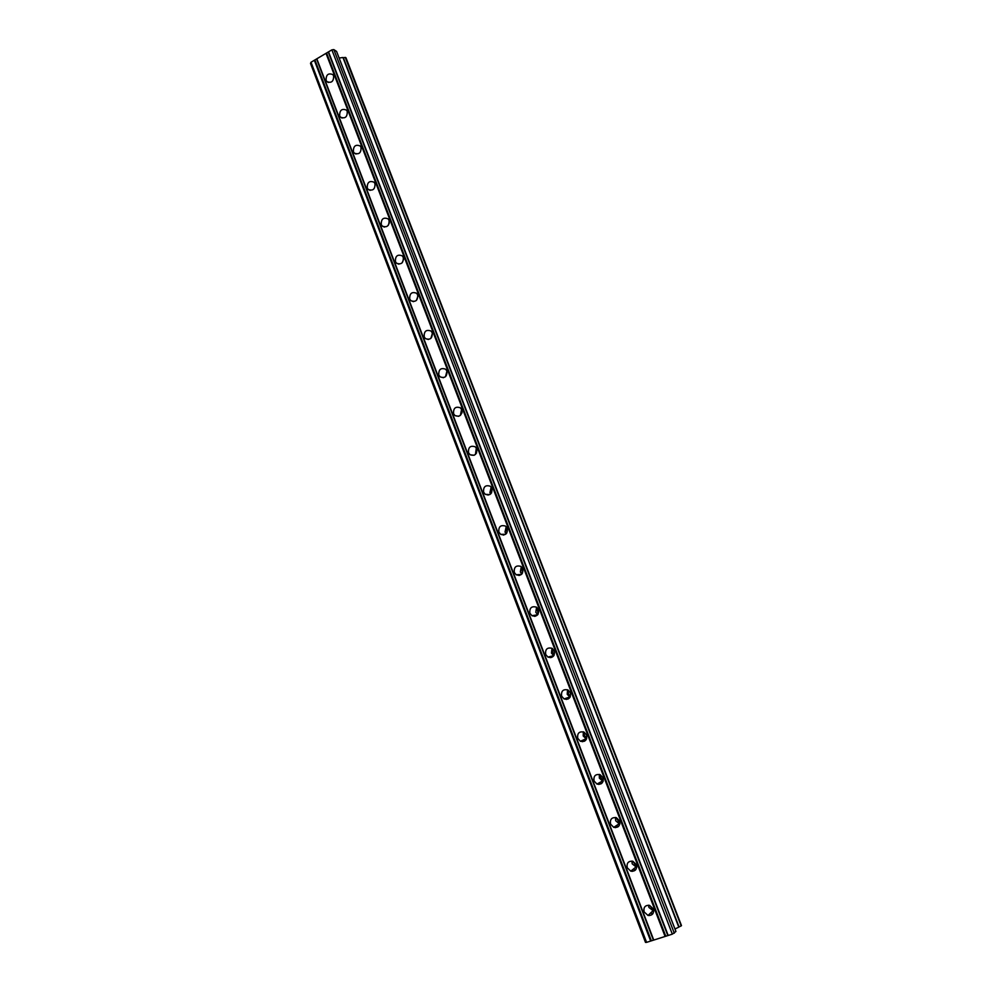 <?xml version="1.0" encoding="UTF-8"?>
<svg xmlns="http://www.w3.org/2000/svg" width="992" height="992" viewBox="0 0 992 992"><rect width="100%" height="100%" fill="white"/><g stroke="black" fill="none" stroke-linecap="round" stroke-linejoin="round"><path stroke-width="1.49" d="M644.13 911.908C643.3 907.271 645.11 905.088 649.549 905.361L653.344 908.895C654.174 913.483 652.401 915.666 648.012 915.455L644.13 911.908M653.728 911.115L648.917 907.444L648.545 905.188M627.254 867.764C626.473 862.99 628.358 860.833 632.921 861.292L636.368 864.664C637.162 869.401 635.302 871.559 630.776 871.162L627.254 867.764M636.703 867.417L632.214 863.846L631.904 861.068M610.564 824.129C609.82 819.231 611.791 817.098 616.454 817.743L619.591 820.942C620.335 825.803 618.388 827.948 613.763 827.365L610.564 824.129M619.814 824.191L615.685 820.744L615.486 817.47M594.059 780.989C593.377 775.98 595.398 773.872 600.148 774.678L603 777.716C603.694 782.7 601.698 784.808 596.973 784.064L594.059 780.989M603.074 781.436L599.354 778.112L599.304 774.392M577.753 738.333C577.108 733.224 579.192 731.154 583.99 732.096L586.594 734.985C587.252 740.057 585.193 742.152 580.407 741.26L577.753 738.333M586.483 739.114L583.197 735.965L583.346 731.823M561.621 696.148C561.026 690.965 563.146 688.907 567.994 689.986L570.375 692.726C570.983 697.884 568.875 699.955 564.051 698.926L561.621 696.148M570.053 697.227L567.213 694.288L567.573 689.787M545.662 654.447C545.116 649.19 547.286 647.156 552.16 648.346L554.342 650.95C554.9 656.183 552.755 658.229 547.906 657.076L545.662 654.447M553.809 655.762L551.416 653.058L551.998 648.26M529.889 613.205C529.393 607.873 531.588 605.864 536.474 607.154L538.482 609.634C539.003 614.928 536.821 616.95 531.948 615.697L529.889 613.205M537.726 614.705L535.792 612.287L536.585 607.228M514.29 572.409C513.831 567.027 516.051 565.043 520.949 566.42L522.809 568.763C523.268 574.12 521.073 576.129 516.187 574.79L514.29 572.409M521.854 574.058L520.329 571.962L521.321 566.692M498.864 532.072C498.443 526.64 500.675 524.669 505.573 526.12L507.296 528.352C507.718 533.758 505.498 535.742 500.625 534.328L498.864 532.072M506.168 533.808L505.04 532.072L506.193 526.653M483.6 492.156C483.216 486.7 485.472 484.728 490.358 486.266L491.945 488.386C492.342 493.83 490.098 495.802 485.237 494.314L483.6 492.156M490.693 493.942L489.912 492.615L491.201 487.084M468.509 452.687C468.162 447.194 470.419 445.247 475.292 446.834L476.78 448.843C477.127 454.324 474.883 456.283 470.022 454.733L468.509 452.687M475.416 454.485L476.334 447.975M453.567 413.652C453.257 408.121 455.526 406.187 460.387 407.811L461.764 409.733C462.086 415.239 459.829 417.198 454.981 415.598L453.567 413.652M460.35 415.412L461.59 409.324M438.799 375.013C438.526 369.47 440.795 367.536 445.619 369.21L446.921 371.045C447.206 376.576 444.937 378.522 440.126 376.873L438.799 375.013M445.495 376.712L446.946 371.12M424.179 336.809C423.944 331.241 426.213 329.319 431.012 331.018L432.227 332.766C432.475 338.322 430.206 340.256 425.419 338.582L424.179 336.809M430.838 338.396L432.413 333.362M409.721 299.001C409.51 293.421 411.779 291.499 416.553 293.235L417.694 294.897C417.917 300.464 415.648 302.386 410.886 300.688L409.721 299.001M416.392 300.427L417.979 296.05M395.411 261.59C395.225 255.998 397.507 254.088 402.244 255.837L403.31 257.436C403.508 263.004 401.239 264.926 396.502 263.202L395.411 261.59M402.169 262.793L403.62 259.197M381.263 224.564C381.102 218.972 383.371 217.062 388.07 218.835L389.087 220.36C389.248 225.94 386.992 227.862 382.292 226.114L381.263 224.564M388.194 225.42L389.335 222.853M367.251 187.934C367.114 182.342 369.384 180.432 374.046 182.206L375.001 183.669C375.15 189.261 372.88 191.171 368.218 189.422L367.251 187.934M353.388 151.689C353.276 146.084 355.533 144.187 360.17 145.973L361.063 147.374C361.187 152.954 358.93 154.876 354.305 153.115L353.388 151.689M339.661 115.816C339.574 110.211 341.831 108.314 346.431 110.1L347.274 111.439C347.374 117.031 345.129 118.941 340.529 117.18L339.661 115.816M326.083 80.315C326.008 74.71 328.253 72.8 332.828 74.598L333.634 75.888C333.709 81.468 331.464 83.39 326.914 81.617L326.083 80.315M461.826 413.193L462.086 411.94M476.482 453.133L476.991 449.574M491.511 492.95L491.871 488.188M506.8 533.014L506.825 527.446M522.35 573.413L521.904 567.263M538.11 614.16L537.106 607.637M554.106 655.266L552.854 653.096L552.482 648.557M570.301 696.756L568.54 693.978L568.056 690.023M586.681 738.618L584.387 735.32L583.842 732.022M603.235 780.865L600.408 777.108L599.862 774.554M619.938 823.509L616.156 817.631M636.752 866.549L632.722 861.23M653.654 910.011L649.599 905.374M652.81 913.843L650.566 913.037M635.475 870.021L633.342 869.091M618.301 826.646L616.33 825.629M601.313 783.717L599.552 782.638M584.511 741.21L582.974 740.119M567.932 699.124L566.63 698.058M551.552 657.46L550.486 656.444M535.42 616.218L534.564 615.288M519.498 575.41L518.841 574.579M503.812 535.035L503.328 534.316M311.017 62.248L646.586 942.363L645.494 942.4L310.508 63.451L311.017 62.248L331.874 49.86L333.845 49.6L336.573 51.435L675.912 931.451M336.61 51.522L675.936 931.463L672.328 934.154L646.586 942.363M339.14 58.032L342.947 57.499L678.801 927.148L342.947 57.499M343.232 57.784L345.278 57.412L681.467 925.561M345.985 57.834L345.278 57.412M678.925 926.962L681.02 925.995M674.982 928.971L678.801 927.148M326.666 53.258L665.744 936.15M326.008 53.345L665.086 936.46M328.34 52.266L667.814 935.481M328.526 51.857L668.186 935.468M331.874 49.86L672.328 934.154M333.845 49.6L674.312 933.199M314.34 60.276L650.678 941.061M314.997 60.19L651.335 940.738M316.659 59.198L653.393 940.094M316.832 58.801L653.753 940.081M343.356 57.772L679.049 926.9M345.476 57.437L681.194 925.896M345.948 57.747L681.479 925.598L345.985 57.784M487.791 494.487L488.039 495.12L487.816 494.487M503.105 534.316L503.341 535.085M518.481 574.604L518.878 575.496M534.08 615.362L534.465 616.367M549.866 656.592L550.287 657.684L549.89 656.592M565.849 698.318L566.345 699.472M582.019 740.54L582.527 741.718M598.387 783.283L598.833 784.449L598.399 783.283M614.953 826.559L615.375 827.675M631.73 870.381L632.115 871.398M648.731 914.773L649.115 915.616M534.105 615.362L534.49 616.367L534.13 615.35M614.966 826.547L615.4 827.675L615.003 826.534M631.755 870.368L632.14 871.398L631.78 870.356M326.914 81.617L328.302 82.485M340.529 117.18L342.079 118.085M354.305 153.115L356.016 154.045M368.218 189.422L370.128 190.377M382.292 226.114L384.412 227.094M396.502 263.202L398.883 264.182M410.886 300.688L413.54 301.655M425.419 338.582L428.395 339.5M440.126 376.873L443.436 377.716M454.981 415.598L458.676 416.318M470.022 454.733L474.114 455.291M485.237 494.314L489.738 494.624M500.625 534.328L505.548 534.316M516.187 574.79L521.532 574.368M531.948 615.697L537.664 614.792M547.906 657.076L553.635 655.675M564.051 698.926L569.631 697.029M580.407 741.26L585.826 738.854M596.973 784.064L602.231 781.163M613.763 827.365L618.859 823.943M630.776 871.162L635.698 867.206M648.012 915.455L652.761 910.954M343.145 57.561L678.962 927.036M487.853 494.487L488.089 495.107M549.915 656.58L550.337 657.684M598.424 783.258L598.883 784.449"/></g></svg>
